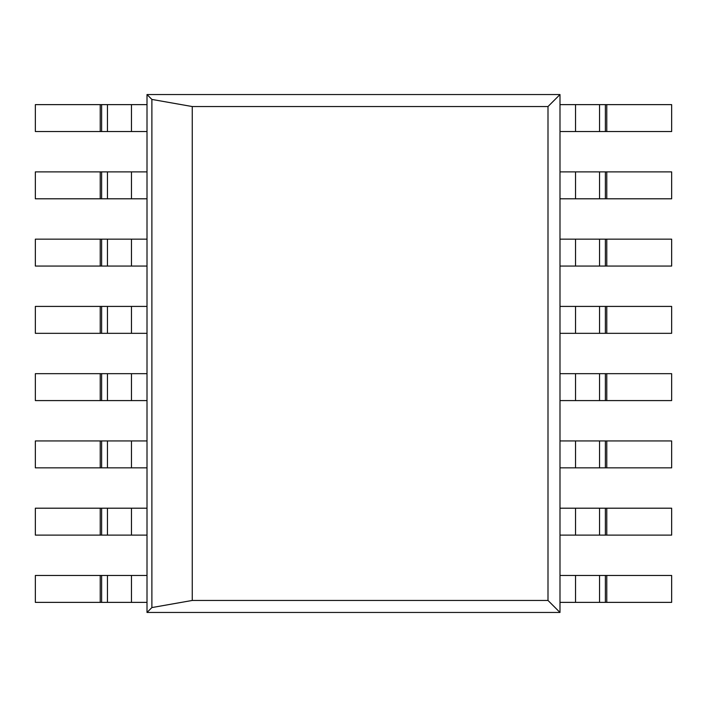 <?xml version="1.0" encoding="UTF-8"?>
<svg xmlns="http://www.w3.org/2000/svg" width="707" height="707" viewBox="0 0 707 707"><rect width="100%" height="100%" fill="white"/><g stroke="black" fill="none" stroke-linecap="round" stroke-linejoin="round"><path stroke-width="1.06" d="M100.226 602.373L147.003 602.373L147.003 575.463L35.35 575.463L35.35 602.373L100.226 602.373L100.226 575.463M575.542 535.111L671.65 535.111L671.65 508.2L559.997 508.2L559.997 535.111L575.542 535.111L575.542 508.2M575.542 467.848L671.65 467.848L671.65 440.938L559.997 440.938L559.997 467.848L575.542 467.848L575.542 440.938M575.542 400.586L671.65 400.586L671.65 373.676L559.997 373.676L559.997 400.586L575.542 400.586L575.542 373.676M575.542 333.324L671.65 333.324L671.65 306.414L559.997 306.414L559.997 333.324L575.542 333.324L575.542 306.414M575.542 266.062L671.65 266.062L671.65 239.152L559.997 239.152L559.997 266.062L575.542 266.062L575.542 239.152M575.542 198.8L671.65 198.8L671.65 171.889L559.997 171.889L559.997 198.8L575.542 198.8L575.542 171.889M575.542 602.373L671.65 602.373L671.65 575.463L559.997 575.463L559.997 602.373L575.542 602.373L575.542 575.463M100.226 535.111L147.003 535.111L147.003 508.2L35.35 508.2L35.35 535.111L100.226 535.111L100.226 508.2M100.226 467.848L147.003 467.848L147.003 440.938L35.35 440.938L35.35 467.848L100.226 467.848L100.226 440.938M100.226 400.586L147.003 400.586L147.003 373.676L35.35 373.676L35.35 400.586L100.226 400.586L100.226 373.676M100.226 333.324L147.003 333.324L147.003 306.414L35.35 306.414L35.35 333.324L100.226 333.324L100.226 306.414M100.226 266.062L147.003 266.062L147.003 239.152L35.35 239.152L35.35 266.062L100.226 266.062L100.226 239.152M100.226 198.8L147.003 198.8L147.003 171.889L35.35 171.889L35.35 198.8L100.226 198.8L100.226 171.889M575.542 131.537L671.65 131.537L671.65 104.627L559.997 104.627L559.997 131.537L575.542 131.537L575.542 104.627M100.226 131.537L147.003 131.537L147.003 104.627L35.35 104.627L35.35 131.537L100.226 131.537L100.226 104.627M559.997 612.456L559.997 94.544L147.003 94.544L147.003 612.456L559.997 612.456L547.996 600.455L547.996 106.545L559.997 94.544M147.003 94.544L151.89 99.431L151.89 607.569L192.251 600.455L547.996 600.455M151.89 607.569L147.003 612.456M151.89 99.431L192.251 106.545L547.996 106.545M192.251 600.455L192.251 106.545M131.458 602.373L131.458 575.463M107.446 602.373L107.446 575.463M101.622 602.373L101.622 575.463M606.774 535.111L606.774 508.2M605.378 535.111L605.378 508.2M599.554 535.111L599.554 508.2M606.774 467.848L606.774 440.938M605.378 467.848L605.378 440.938M599.554 467.848L599.554 440.938M606.774 400.586L606.774 373.676M605.378 400.586L605.378 373.676M599.554 400.586L599.554 373.676M606.774 333.324L606.774 306.414M605.378 333.324L605.378 306.414M599.554 333.324L599.554 306.414M606.774 266.062L606.774 239.152M605.378 266.062L605.378 239.152M599.554 266.062L599.554 239.152M606.774 198.8L606.774 171.889M605.378 198.8L605.378 171.889M599.554 198.8L599.554 171.889M606.774 602.373L606.774 575.463M605.378 602.373L605.378 575.463M599.554 602.373L599.554 575.463M131.458 535.111L131.458 508.2M107.446 535.111L107.446 508.2M101.622 535.111L101.622 508.2M131.458 467.848L131.458 440.938M107.446 467.848L107.446 440.938M101.622 467.848L101.622 440.938M131.458 400.586L131.458 373.676M107.446 400.586L107.446 373.676M101.622 400.586L101.622 373.676M131.458 333.324L131.458 306.414M107.446 333.324L107.446 306.414M101.622 333.324L101.622 306.414M131.458 266.062L131.458 239.152M107.446 266.062L107.446 239.152M101.622 266.062L101.622 239.152M131.458 198.8L131.458 171.889M107.446 198.8L107.446 171.889M101.622 198.8L101.622 171.889M606.774 131.537L606.774 104.627M605.378 131.537L605.378 104.627M599.554 131.537L599.554 104.627M131.458 131.537L131.458 104.627M107.446 131.537L107.446 104.627M101.622 131.537L101.622 104.627"/></g></svg>
